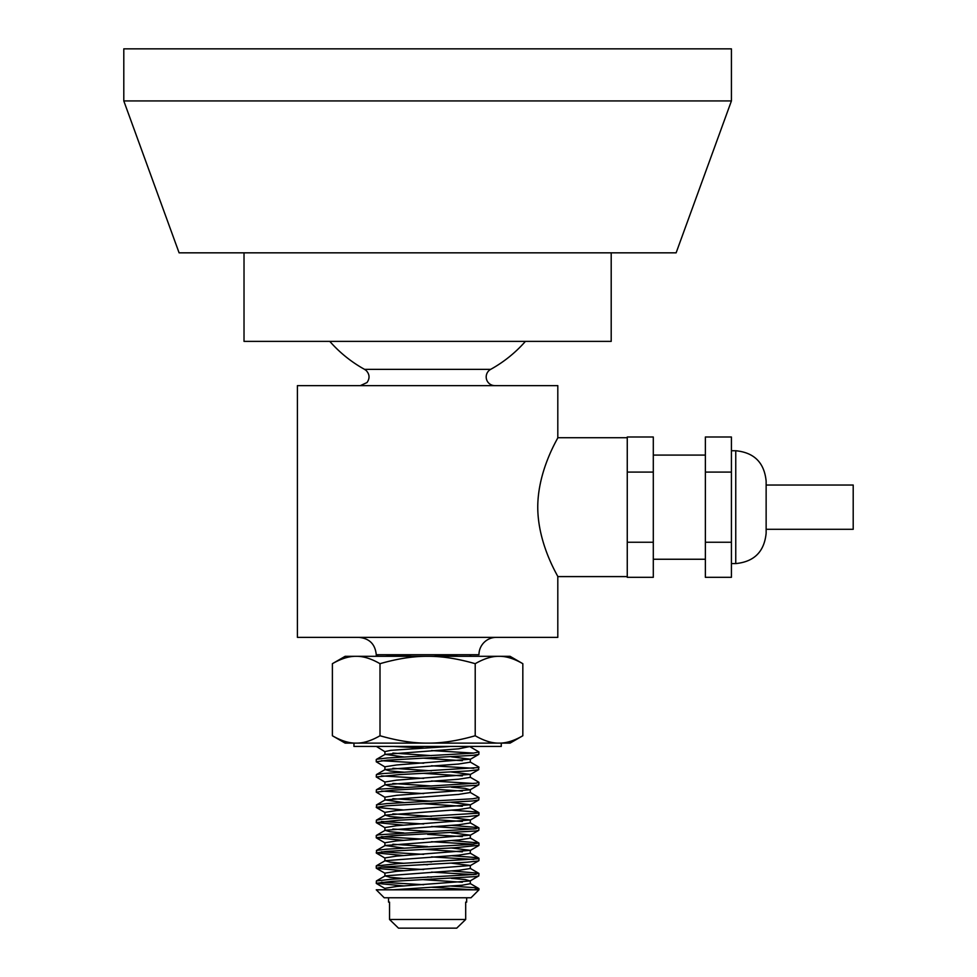 <?xml version="1.0" encoding="UTF-8"?>
<svg xmlns="http://www.w3.org/2000/svg" width="977" height="977" viewBox="0 0 977 977"><rect width="100%" height="100%" fill="white"/><g stroke="black" fill="none" stroke-linecap="round" stroke-linejoin="round"><path stroke-width="1.47" d="M332.388 663.688L345.15 656.312L510.067 656.312L522.829 663.688C514.012 658.632 506.086 656.178 499.027 656.312C491.956 656.178 484.03 658.632 475.213 663.688C457.602 658.632 441.726 656.178 427.608 656.312C413.491 656.178 397.615 658.632 380.004 663.688C371.187 658.632 363.261 656.178 356.19 656.312C349.131 656.178 341.205 658.632 332.388 663.688L332.388 735.754C341.205 740.81 349.131 743.265 356.19 743.118L345.15 743.118L332.388 735.754M475.213 663.688L475.213 735.754C484.03 740.81 491.956 743.265 499.027 743.118C506.086 743.265 514.012 740.81 522.829 735.754L510.067 743.118L356.19 743.118C363.261 743.265 371.187 740.81 380.004 735.754L380.004 663.688M501.262 743.118L501.262 746.428L353.955 746.428L353.955 743.118M522.829 735.754L522.829 663.688M475.213 735.754C457.602 740.81 441.726 743.265 427.608 743.118C413.491 743.265 397.615 740.81 380.004 735.754M766.139 485.032L853.202 485.032L853.202 529.302L766.139 529.302M766.139 533.198L766.139 481.124C764.319 462.683 754.195 452.546 735.754 450.739L735.754 563.582C754.195 561.775 764.319 551.651 766.139 533.198M705.37 472.086L731.419 472.086L731.419 437L705.37 437L705.37 577.322L731.419 577.322L731.419 542.247L705.37 542.247M731.419 472.086L731.419 542.247M627.258 472.086L653.295 472.086L653.295 577.322L627.258 577.322M627.258 437L653.295 437L653.295 472.086M627.258 542.247L653.295 542.247M451.386 886.09L473.686 887.617L478.974 888.716L473.808 889.815L478.962 889.815L478.962 888.716M478.962 889.815L471.012 897.765L384.205 897.765L376.255 889.815L473.808 889.815L431.516 887.287M451.386 870.898L478.522 873.206L475.616 874.403L391.521 879.215L376.426 880.924L376.255 883.306L391.313 881.413L475.506 876.601L478.791 875.905L478.962 873.523M381.409 882.219L423.7 884.735M403.843 885.944L376.255 883.306M473.808 874.623L431.516 872.107M451.374 855.705L476.605 857.598L478.791 858.136L478.034 858.807L398.311 863.607L376.255 865.964M381.409 867.026L423.7 869.542M403.831 870.751L376.414 868.309L381.616 867.002L467.091 862.202L477.973 861.006L478.962 860.529L478.962 858.343M473.808 859.43L431.516 856.914M451.386 840.513L478.803 842.956L472.27 844.397L386.379 849.196L376.768 850.393L376.255 852.933L386.208 851.394L454.561 847.792L478.962 845.3M381.409 851.834L423.7 854.362M403.843 855.559L376.255 852.933M473.808 844.238L431.516 841.722M451.386 825.321L478.376 827.592L475.958 828.789L378.758 834.798L376.255 835.555L376.255 837.741L392.021 835.787L475.86 830.987L478.791 830.34L478.962 827.959M381.409 836.642L423.7 839.17M403.843 840.379L376.255 837.741M473.808 829.046L431.516 826.53M451.374 810.128L476.3 811.985L478.791 812.571L478.205 813.182L382.202 819.19L376.414 820.167L376.255 822.549L398.885 820.192L467.714 816.589L478.156 815.38L478.962 814.952L478.962 812.766M381.409 821.462L423.7 823.977M403.831 825.186L376.243 822.549M470.096 792.335L478.974 797.574L472.758 798.783L386.977 803.582L376.914 804.779L376.255 807.356L386.807 805.781L472.612 800.981L478.803 799.955L478.962 797.574M403.843 809.994L376.255 807.356M470.096 777.142L478.791 782.186L476.275 783.175L379.076 789.172L376.426 789.782L376.255 792.164L392.742 790.173L476.19 785.374L478.791 784.775L478.962 782.382M381.409 791.077L423.7 793.593M385.121 797.415L376.255 792.164M473.808 783.481L431.516 780.965M470.096 761.962L478.791 767.006L478.364 767.568L382.666 773.564L376.414 774.602L376.243 776.971L399.703 774.566L468.325 770.963L478.327 769.766L478.962 767.201M381.409 775.885L423.7 778.4M385.121 782.211L376.243 776.971M473.808 768.288L431.516 765.773M470.096 746.77L478.962 751.96L473.21 753.157L387.588 757.969L377.085 759.166L376.255 759.605L376.255 761.791L387.405 760.167L473.088 755.355L478.803 754.391L478.962 752.009M381.409 760.692L423.7 763.22M385.121 767.03L376.255 761.791M473.808 753.096L431.516 750.58M393.072 746.428L423.7 748.028M385.121 751.838L376.377 746.428M469.534 656.312L470.303 655.836M433.666 656.312L458.262 654.724M462.353 760.692L423.7 758.176M403.843 756.967L385.121 754.354L458.531 748.846L470.303 746.428M431.516 755.624L392.852 753.096M384.914 754.598L384.914 751.606L390.885 750.312L450.629 746.428M462.365 775.885L423.7 773.369M403.831 772.16L389.945 770.975L385.121 769.558L458.518 764.038L470.303 762.194L470.303 759.19L451.386 756.821M431.516 770.816L392.864 768.288M384.914 769.791L384.914 766.786L396.699 764.954L470.303 759.19M462.353 791.077L423.7 788.549M403.843 787.352L389.945 786.167L385.121 784.739L458.531 779.219L470.303 777.387L470.303 774.382L451.386 772.013M431.516 785.996L392.864 783.481M384.914 782.015L396.686 780.147L470.303 774.382M462.353 806.269L423.7 803.741M403.831 802.544L385.121 799.931L458.531 794.411L470.303 792.542M431.516 801.189L392.852 798.673M384.914 800.163L384.914 797.171L396.686 795.327L470.096 789.819L465.272 788.39L451.374 787.206M462.365 821.462L423.7 818.934M403.831 817.725L389.945 816.54L385.121 815.123L458.518 809.603L470.303 807.759L470.303 804.767L451.386 802.398M431.516 816.381L392.864 813.865M384.914 815.355L384.914 812.363L396.699 810.519L470.303 804.767M403.843 832.917L389.945 831.732L385.121 830.316L458.531 824.796L470.303 822.952L470.303 819.959L451.386 817.59M431.516 831.574L392.864 829.046M384.914 830.548L384.914 827.556L396.686 825.712L470.303 819.959M462.353 851.834L423.7 849.318M403.831 848.109L385.121 845.496L458.531 839.988L470.303 838.144L470.303 835.152L451.374 832.783M462.353 836.642L427.608 834.346M427.608 846.546L392.852 844.238M384.914 845.74L384.914 842.748L396.686 840.904L470.303 835.152M427.608 864.73L423.7 864.511M403.831 863.302L389.945 862.117L385.121 860.7L458.518 855.18L470.291 853.336L470.303 850.332L451.386 847.963M384.914 860.932L384.914 857.928L396.699 856.096L470.303 850.332M462.353 882.219L423.7 879.691M403.843 878.494L389.945 877.309L385.121 875.88L458.531 870.36L470.303 868.529L470.303 865.524L451.374 863.155M384.914 876.125L384.914 873.12L396.686 871.289L470.291 865.524M431.516 861.946L427.608 861.726M627.258 437.72L627.258 576.601L557.806 576.601C558.6 576.992 537.826 544.812 537.753 507.161C537.826 469.522 558.6 437.33 557.806 437.72L627.258 437.72M465.675 654.724L385.28 654.724L411.928 656.312M377.562 656.312L376.255 655.457L378.575 654.724L478.962 654.724A17.366 17.366 0 0 1 496.328 637.37M384.914 889.815L384.914 888.313L396.699 886.469L470.096 880.949L465.272 879.532L451.374 878.347M431.516 877.138L427.608 876.919M392.864 889.815L462.097 885.235L470.303 883.721L470.303 880.717M557.806 437.72L557.806 385.634L297.411 385.634L297.411 637.37L557.806 637.37L557.806 576.601M388.553 897.765L388.553 902.113L389.53 902.113L389.53 919.467L398.494 928.15L456.723 928.15L465.687 919.467L465.687 902.113L466.664 902.113L466.664 897.765M389.53 919.467L465.687 919.467M494.85 385.634A8.683 8.683 0 0 1 490.649 369.367L364.568 369.367L490.649 369.367A130.197 130.197 0 0 0 525.418 341.388M244.018 252.835L244.018 341.376L611.199 341.376L611.199 252.835M123.798 100.936L179.096 252.835L676.121 252.835L731.419 100.936L731.419 48.85L123.798 48.85L123.798 100.936L731.419 100.936M376.255 655.457L376.255 654.724L378.575 654.724M731.419 563.582L735.754 563.582M731.419 450.739L735.754 450.739M653.295 559.247L705.37 559.247M653.295 455.087L705.37 455.087M376.255 868.113L376.255 865.94M478.962 845.337L478.962 843.151M470.303 655.86L470.303 654.724M384.914 784.983L384.914 781.979M470.303 792.579L470.303 789.575M470.096 759.434L478.803 754.391M470.096 774.627L478.791 769.583M470.096 789.819L478.791 784.775M385.121 812.595L376.426 807.552M470.096 804.999L478.803 799.955M385.121 827.788L376.414 822.744M470.096 820.192L478.791 815.148M385.121 842.98L376.426 837.936M470.096 835.384L478.791 830.34M385.121 858.172L376.426 853.129M470.096 850.576L478.803 845.532M385.121 873.353L376.414 868.309M470.096 865.769L478.791 860.725M385.121 888.557L376.426 883.513M470.096 880.949L478.791 875.905M471.293 656.312L470.303 655.738M376.426 759.398L385.121 754.354M376.414 774.602L385.121 769.558M376.426 789.782L385.121 784.739M376.426 804.975L385.121 799.931M478.791 812.571L470.096 807.527M376.414 820.167L385.121 815.123M478.791 827.763L470.096 822.719M376.426 835.359L385.121 830.316M478.803 842.956L470.096 837.912M376.426 850.54L385.121 845.496M478.791 858.136L470.096 853.092M376.414 865.744L385.121 860.7M478.791 873.328L470.096 868.284M376.426 880.924L385.121 875.88M478.803 888.52L470.096 883.477M376.255 654.724C375.217 644.185 369.44 638.396 358.889 637.37M329.799 341.388A130.197 130.197 0 0 0 364.568 369.367L366.241 370.564C369.685 374.362 369.941 378.355 366.998 382.557L360.366 385.634"/></g></svg>
